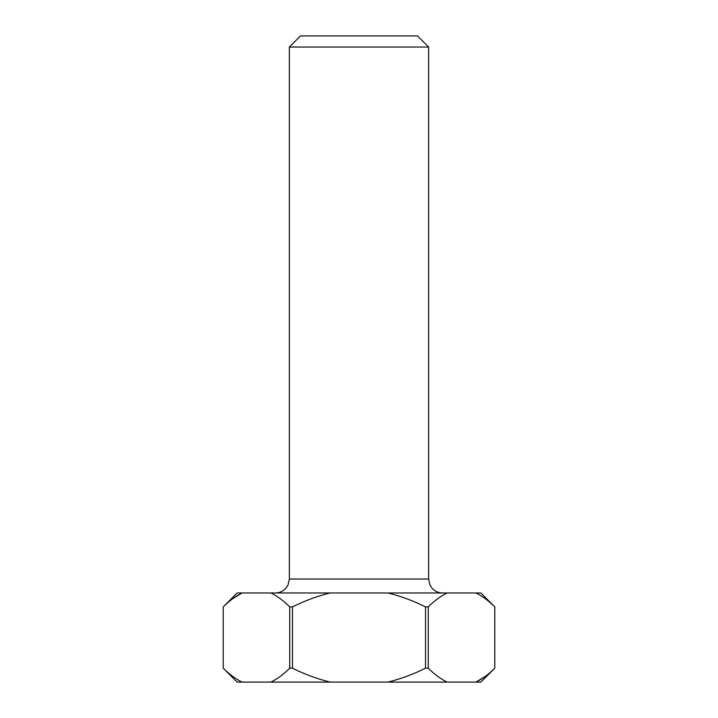 <?xml version="1.0" encoding="UTF-8"?>
<svg xmlns="http://www.w3.org/2000/svg" width="718" height="718" viewBox="0 0 718 718"><rect width="100%" height="100%" fill="white"/><g stroke="black" fill="none" stroke-linecap="round" stroke-linejoin="round"><path stroke-width="1.08" d="M289.363 47.038L300.51 35.9L417.49 35.9L428.637 47.038L289.363 47.038L289.363 579.04L428.637 579.04L428.637 47.038M485.637 676.132L475.98 682.1L480.863 682.1L494.783 668.171C488.796 674.193 482.523 678.833 475.98 682.1L237.137 682.1L223.217 668.171L223.217 606.898C229.204 600.876 235.477 596.236 242.02 592.969L480.863 592.969L494.783 606.898L494.774 668.171L494.783 606.898C488.761 600.858 482.496 596.218 475.98 592.969M292.486 606.898L289.74 606.898L289.74 668.171L292.486 668.171L292.486 606.898C304.567 600.84 317.096 596.191 330.083 592.969M428.26 606.898L425.514 606.898L425.514 668.171L428.26 668.171L428.26 606.898C434.246 600.876 440.511 596.236 447.054 592.969M242.02 682.1C235.504 678.851 229.239 674.211 223.226 668.171L223.217 606.898L237.137 592.969L242.02 592.969L232.363 598.938M289.74 668.171C283.754 674.193 277.489 678.833 270.946 682.1M330.083 682.1C316.943 678.815 304.414 674.175 292.486 668.171M425.514 668.171C413.433 674.229 400.904 678.878 387.917 682.1M447.054 682.1C440.538 678.851 434.273 674.211 428.26 668.171M270.946 592.969C277.462 596.218 283.727 600.858 289.74 606.898M387.917 592.969C401.057 596.254 413.586 600.894 425.514 606.898M289.363 579.04L287.945 585.17L286.374 587.665C283.538 591.102 279.894 592.871 275.443 592.969M428.637 579.04L430.055 585.17L431.626 587.665C434.462 591.102 438.106 592.871 442.557 592.969"/></g></svg>
